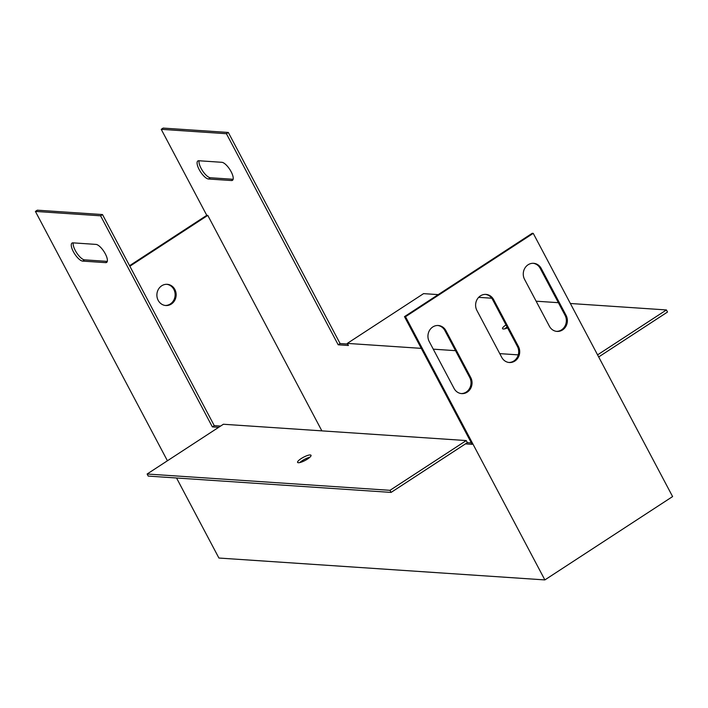 <?xml version="1.0" encoding="UTF-8"?>
<svg xmlns="http://www.w3.org/2000/svg" width="708" height="708" viewBox="0 0 708 708"><rect width="100%" height="100%" fill="white"/><g stroke="black" fill="none" stroke-linecap="round" stroke-linejoin="round"><path stroke-width="1.06" d="M167.424 460.775L35.4 211.427L100.589 215.807L212.356 426.897L218.684 427.322M466.253 440.562L389.993 490.317L147.131 474.015L223.383 424.251L466.253 440.562L467.351 442.642L465.448 443.889L472.094 444.332L404.48 316.635L405.507 316.706L544.868 579.914L218.914 558.037L176.54 477.997M105.669 262.641L82.659 261.102A10.629 3.708 56.9 0 1 74.013 252.844A10.629 3.708 56.9 0 1 72.021 243.083A10.629 3.708 56.9 0 1 72.995 242.853L96.005 244.402A10.629 3.708 56.9 0 1 104.651 252.659A10.629 3.708 56.9 0 1 106.642 262.42A10.629 3.708 56.9 0 1 105.669 262.641L107.235 261.615M35.4 211.427L37.303 210.188L102.501 214.559L214.258 425.65L220.595 426.074M467.351 442.642L471.342 442.916M107.315 261.385L84.562 259.854A10.629 3.708 56.9 0 1 76.783 252.995A10.629 3.708 56.9 0 1 73.26 242.871M307.502 459.058A7.593 1.805 -27.9 0 0 311.016 455.288A7.593 1.805 -27.9 0 0 303.458 457.244A7.593 1.805 -27.9 0 0 297.599 462.395A7.593 1.805 -27.9 0 0 307.502 459.058M465.448 443.889L391.099 492.405L148.229 476.095L147.131 474.015M309.936 457.191A7.593 1.805 -27.9 0 0 299.776 462.572M214.258 425.65L212.356 426.897M174.858 289.475A10.629 9.638 93.8 0 0 167.23 284.315A10.629 9.638 93.8 0 0 156.911 294.271A10.629 9.638 93.8 0 0 165.805 305.52A10.629 9.638 93.8 0 0 174.69 300.44A10.629 9.638 93.8 0 0 174.858 289.475M129.856 266.243L207.78 215.391L321.866 430.862M129.573 265.695L206.763 215.329L161.229 129.325L163.132 128.086L228.321 132.458L340.088 343.548L347.655 344.053M207.78 215.391L206.763 215.329M461.191 393.568A10.629 9.638 93.8 0 0 469.687 388.223A10.629 9.638 93.8 0 0 469.731 377.497L444.898 330.592A10.629 9.638 93.8 0 0 437.774 325.485M556.515 331.362A10.629 9.638 93.8 0 0 565.011 326.025A10.629 9.638 93.8 0 0 565.055 315.299L540.222 268.394A10.629 9.638 93.8 0 0 533.097 263.279M508.857 362.461A10.629 9.638 93.8 0 0 517.353 357.124A10.629 9.638 93.8 0 0 517.398 346.398L492.556 299.493A10.629 9.638 93.8 0 0 485.44 294.386M404.48 316.635L532.212 233.295L533.239 233.357L672.6 496.574L544.868 579.914M161.229 129.325L226.418 133.706L338.185 344.796L348.407 345.477L347.301 343.398L421.278 348.363M338.185 344.796L340.088 343.548M166.716 284.297A10.629 9.638 -86.2 0 1 173.841 289.404A10.629 9.638 -86.2 0 1 173.796 300.121A10.629 9.638 -86.2 0 1 165.3 305.467M454.076 388.453A10.629 9.638 93.8 0 0 461.705 393.613A10.629 9.638 93.8 0 0 470.581 388.533A10.629 9.638 93.8 0 0 470.758 377.568L445.916 330.663A10.629 9.638 93.8 0 0 438.287 325.503A10.629 9.638 93.8 0 0 429.411 330.583A10.629 9.638 93.8 0 0 429.234 341.548L454.076 388.453M549.399 326.255A10.629 9.638 93.8 0 0 557.028 331.415A10.629 9.638 93.8 0 0 565.904 326.335A10.629 9.638 93.8 0 0 566.081 315.37L541.239 268.465A10.629 9.638 93.8 0 0 533.611 263.305A10.629 9.638 93.8 0 0 524.734 268.385A10.629 9.638 93.8 0 0 524.557 279.35L549.399 326.255M501.733 357.354A10.629 9.638 93.8 0 0 509.362 362.514A10.629 9.638 93.8 0 0 518.238 357.434A10.629 9.638 93.8 0 0 518.415 346.469L493.582 299.564A10.629 9.638 93.8 0 0 485.954 294.404A10.629 9.638 93.8 0 0 477.077 299.484A10.629 9.638 93.8 0 0 476.9 310.449L501.733 357.354M405.507 316.706L533.239 233.357M233.136 179.283L210.391 177.752A10.629 3.708 56.9 0 1 202.612 170.893A10.629 3.708 56.9 0 1 199.081 160.769M226.418 133.706L228.321 132.458M231.489 180.54L208.479 179A10.629 3.708 56.9 0 1 199.833 170.743A10.629 3.708 56.9 0 1 197.851 160.973A10.629 3.708 56.9 0 1 198.824 160.751L221.834 162.3A10.629 3.708 56.9 0 1 230.481 170.548A10.629 3.708 56.9 0 1 232.472 180.319A10.629 3.708 56.9 0 1 231.489 180.54L233.065 179.513M433.269 349.168L455.518 350.664M499.76 353.628L518.256 354.876M504.724 328.848A7.593 1.805 152.1 0 1 507.123 327.007M598.676 356.956L667.529 312.024L666.423 309.945L570.374 303.493M438.225 294.616L423.561 293.634L347.301 343.398M597.57 354.867L666.423 309.945M558.373 302.688L536.124 301.192M491.759 298.218L478.661 297.333M507.592 327.892A7.593 1.805 152.1 0 1 502.538 328.662A7.593 1.805 152.1 0 1 506.016 324.919M102.501 214.559L100.589 215.807M389.993 490.317L391.099 492.405M208.479 179L210.391 177.752M84.562 259.854L82.659 261.102M517.398 346.398L518.415 346.469M492.556 299.493L493.582 299.564M565.055 315.299L566.081 315.37M540.222 268.394L541.239 268.465M469.731 377.497L470.758 377.568M444.898 330.592L445.916 330.663"/></g></svg>
